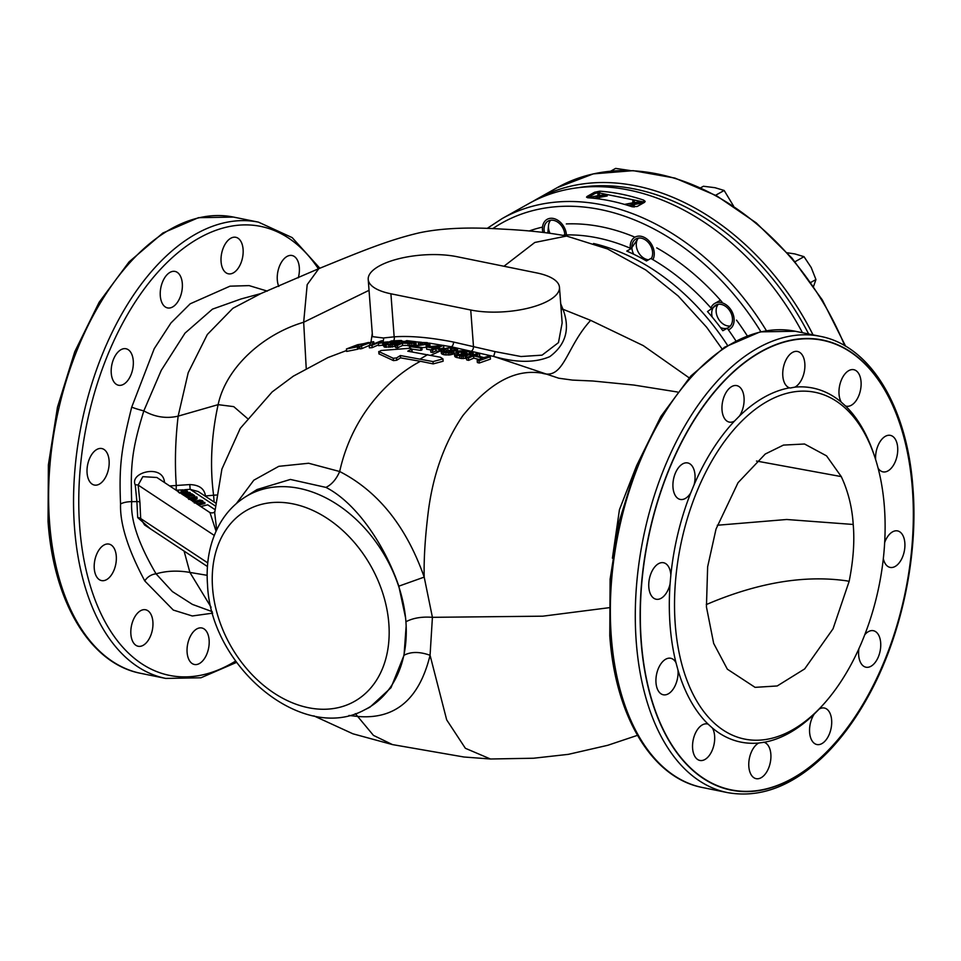 <?xml version="1.0" encoding="UTF-8"?>
<svg xmlns="http://www.w3.org/2000/svg" width="961" height="961" viewBox="0 0 961 961"><rect width="100%" height="100%" fill="white"/><g stroke="black" fill="none" stroke-linecap="round" stroke-linejoin="round"><path stroke-width="1.44" d="M111.908 574.234A18.619 10.655 101.5 0 0 116.233 555.602A18.619 10.655 101.5 0 0 108.989 544.094A18.619 10.655 101.5 0 0 98.647 550.449A18.619 10.655 101.5 0 0 94.31 569.08A18.619 10.655 101.5 0 0 101.566 580.588A18.619 10.655 101.5 0 0 111.908 574.234M267.314 291.111L249.115 285.609L230.003 286.174L190.206 303.796L170.95 322.968L154.216 348.711L131.717 407.116C121.35 448.715 118.924 465.4 120.557 503.972C119.849 523.661 127.933 549.332 144.787 580.949L173.304 610.067L192.308 615.977L212.657 613.154M187.107 652.411A18.619 10.655 101.5 0 0 194.41 664.483A18.619 10.655 101.5 0 0 209.126 640.05A18.619 10.655 101.5 0 0 201.822 627.977A18.619 10.655 101.5 0 0 187.107 652.411M131.705 624.722A18.619 10.655 101.5 0 0 138.18 646.26A18.619 10.655 101.5 0 0 152.066 631.317A18.619 10.655 101.5 0 0 145.591 609.767A18.619 10.655 101.5 0 0 131.705 624.722M96.785 449.496A18.619 10.655 101.5 0 0 87.079 468.884A18.619 10.655 101.5 0 0 94.382 485.053A18.619 10.655 101.5 0 0 99.391 484.104A18.619 10.655 101.5 0 0 109.11 464.716A18.619 10.655 101.5 0 0 101.806 448.547A18.619 10.655 101.5 0 0 96.785 449.496M126.636 348.927A18.619 10.655 101.5 0 0 125.975 348.747A18.619 10.655 101.5 0 0 111.944 364.291A18.619 10.655 101.5 0 0 117.879 385.073A18.619 10.655 101.5 0 0 118.551 385.253A18.619 10.655 101.5 0 0 132.582 369.709A18.619 10.655 101.5 0 0 126.636 348.927M180.188 275.675A18.619 10.655 101.5 0 0 175.01 271.422A18.619 10.655 101.5 0 0 162.385 282.354A18.619 10.655 101.5 0 0 162.421 303.676A18.619 10.655 101.5 0 0 167.598 307.928A18.619 10.655 101.5 0 0 180.224 296.997A18.619 10.655 101.5 0 0 180.188 275.675M243.097 249.367A18.619 10.655 101.5 0 0 235.793 237.295A18.619 10.655 101.5 0 0 221.078 261.728A18.619 10.655 101.5 0 0 228.37 273.801A18.619 10.655 101.5 0 0 243.097 249.367M298.306 277.825A18.619 10.655 101.5 0 0 298.499 277.056A18.619 10.655 101.5 0 0 292.024 255.506A18.619 10.655 101.5 0 0 278.125 270.461A18.619 10.655 101.5 0 0 278.786 286.426M369.036 290.318L303.676 322.247C263.422 334.068 226.075 367.258 218.123 404.653L178.145 416.137L188.212 372.688L207.324 334.512L232.862 308.301L260.924 293.549L240.935 299.003L212.489 309.13L185.017 333.131L161.256 370.345L143.826 410.876C131.741 450.036 130.444 465.689 131.693 501.666C130.432 519.973 138.564 544.034 156.078 573.849L172.379 591.568L192.392 604.385L212.237 611.664M211.096 607.244L189.894 572.42L184.092 551.097M164.487 482.53L164.475 482.35C163.142 463.574 129.254 472.247 135.249 484.909L136.894 501.582L131.693 501.666A11.172 4.06 175.7 0 0 120.557 503.972M216.057 531.181L210.003 512.633L156.871 477.485L142.829 476.668L138.156 485.077L139.91 502.135A3.724 1.357 175.7 0 0 136.894 501.582L137.711 517.619L150.216 528.694M131.717 407.116A11.172 1.081 -164.6 0 0 143.826 410.876C154.913 417.086 166.349 418.84 178.145 416.137C175.334 440.21 174.71 463.334 176.283 485.485L169.677 485.954M247.241 418.287L233.739 406.635L218.123 404.653C211.3 435.898 209.798 466.085 213.594 495.203L205.45 495.984C204.441 488.705 199.227 484.909 189.785 484.572L176.283 485.485L176.151 490.242M198.338 491.6L190.158 489.329L184.644 489.726M189.785 484.572L190.158 489.329L215.156 505.858M214.123 502.038L213.594 495.203L216.369 495.023M207.144 575.315L189.894 572.42C177.737 570.329 166.469 570.798 156.078 573.849A11.172 7.892 147.4 0 0 144.787 580.949M372.279 333.323L370.982 342.068M373.781 343.221L375.006 343.209M368.219 279.435A55.87 20.301 -4.3 0 0 390.911 293.79L470.734 310.007A55.87 20.301 -4.3 0 0 529.595 307.808A55.87 20.301 -4.3 0 0 559.47 287.279A55.87 20.301 -4.3 0 0 536.779 272.924L456.955 256.695A55.87 20.301 -4.3 0 0 398.106 258.905A55.87 20.301 -4.3 0 0 368.219 279.435L372.52 336.662L383.391 337.984L394.154 336.83C410.143 335.689 429.927 337.431 453.484 342.044L495.083 351.618L521.018 356.531L542.064 355.15L558.473 342.621L562.149 322.92M260.851 293.573L318.8 268.66C359.33 252.178 387.415 240.274 419.549 232.766C441.507 228.153 469.112 226.928 502.375 229.114C527.301 230.304 548.719 232.61 566.606 236.046L534.809 242.46L503.96 266.257M318.8 268.66L307.184 284.648L303.676 322.247L306.223 368.351M689.181 377.853L643.281 345.624L590.667 320.361L562.966 309.262L560.719 303.808M677.469 392.004L633.828 385.049L592.817 381L572.504 380.1L558.773 378.226L493.642 356.423C516.357 362.862 535.073 362.934 549.776 356.639C565.921 344.591 570.317 328.794 562.966 309.262A3.604 1.838 -18.4 0 1 561.14 309.538M802.459 332.722A239.013 175.719 -119.3 0 0 528.598 203.72L502.183 218.555A239.013 175.719 60.7 0 1 766.41 330.68M599.748 191.179A239.013 175.719 -119.3 0 1 643.642 200.104L645.179 201.39L644.471 202.375L637.131 206.495L631.906 206.699A239.013 175.719 60.7 0 0 588 197.774L587.243 196.356L594.583 192.236L599.748 191.179L599.892 193.065A3.724 1.357 -4.3 0 0 599.183 192.969M586.51 197.149L587.243 196.356L587.339 197.678M597.946 192.933A3.724 1.357 -4.3 0 0 594.691 193.69L587.531 197.714M644.651 202.254A3.724 1.357 -4.3 0 0 643.786 201.99L599.892 193.065M599.244 198.963L599.364 197.389L607.196 195.96L607.088 194.566L599.256 195.479L599.316 192.993L597.946 192.717L597.886 195.72L589.874 197.245L597.706 196.344L597.646 198.747M599.4 195.455L599.316 192.993M594.403 198.35L597.682 197.75M634.092 207.059L634.284 204.489L642.116 203.059L642.02 201.666L634.176 202.579L634.236 200.092L632.867 199.816L632.806 202.819L624.794 204.345L632.638 203.444L632.566 205.93L633.948 206.207L634.176 203.095L642.02 201.666M634.32 202.543L634.236 200.092M628.506 205.594L632.602 204.849M589.922 197.918L589.874 197.245M599.364 197.389L599.256 195.996L607.088 194.566M599.039 198.927L599.256 195.996M632.638 206.891L632.566 205.93M634.008 207.059L633.948 206.207M634.284 204.489L634.176 203.095M547.806 232.97L548.491 225.871A12.877 9.466 60.7 0 1 550.581 220.261A12.877 9.466 -119.3 0 0 549.968 233.259A12.877 9.466 -119.3 0 1 548.503 227.745A12.877 9.466 -119.3 0 1 550.581 220.261M544.467 232.55A12.877 9.466 -119.3 0 1 544.106 230.22A12.877 9.466 -119.3 0 1 553.548 220.345A12.877 9.466 -119.3 0 1 564.804 234.424A12.877 9.466 -119.3 0 1 564.816 234.472L564.083 234.964A207.972 152.895 60.7 0 1 631.173 248.611L638.056 238.508A12.877 9.466 60.7 0 1 638.38 238.1A12.877 9.466 -119.3 0 0 637.563 250.629A12.877 9.466 -119.3 0 0 647.558 259.662M728.678 327.461L722.828 330.728A207.972 152.895 -119.3 0 0 707.5 311.556L717.663 304.421M633.695 254.233A12.877 9.466 -119.3 0 1 632.843 242.364A12.877 9.466 -119.3 0 1 646.645 240.851A12.877 9.466 -119.3 0 1 651.666 257.968A12.877 9.466 -119.3 0 1 651.654 258.016L646.477 260.96A207.972 152.895 -119.3 0 0 626.776 251.085L631.173 248.611M564.083 234.964L563.314 235.397M636.11 466.902L619.437 509.726L612.409 558.185M608.83 607.736L542.821 616.181L432.414 617.322L424.197 577.105C406.287 526.436 378.105 491.251 339.677 471.515L308.637 463.25L278.798 466.325L253.836 480.188L236.358 503.576M405.566 617.791L398.827 586.162C384.532 544.443 356.014 502.723 325.935 487.395L290.39 479.443L257.08 489.521L245.091 497.101C234.856 503.612 226.556 512.309 220.177 523.192C210.051 540.971 205.834 561.476 207.516 584.684C210.747 666.85 302.379 743.91 364.555 709.867A122.095 89.757 -119.3 0 0 406.143 625.815A122.095 89.757 -119.3 0 0 405.926 621.755A122.095 89.757 -119.3 0 0 405.566 617.791A122.095 89.757 -119.3 0 0 344.278 509.45A122.095 89.757 -119.3 0 0 245.091 497.101M348.975 715.477L358.093 716.486C395.283 719.561 419.272 699.152 430.072 655.282L432.414 617.322C421.843 616.53 413.014 618.007 405.926 621.755M364.555 709.867L369.913 707.212L391.007 687.704L404.028 655.258L406.167 625.803M355.354 713.663L373.445 735.381L392.472 744.595L463.947 757.004L490.458 758.998L465.364 748.283L446.685 719.861L430.072 655.282C419.693 651.57 411.02 651.57 404.028 655.258M717.29 525.247L786.699 519.493L853.212 524.466C852.143 507.372 848.167 491.407 841.271 476.596L826.544 455.862L804.549 444.006L783.455 445.087L765.256 454.024L738.036 482.698L716.017 529.091L707.644 566.798L706.431 606.884L713.675 643.426L727.345 669.18L755.082 687.355L777.221 685.962L804.681 668.904L833.031 628.818L849.152 581.333C853.344 560.287 854.701 541.331 853.212 524.466M849.152 581.333L846.617 580.84C806.075 575.038 761.46 582.054 712.75 601.862L706.275 604.577M756.487 461.04L841.271 476.596M874.318 455.586A176.932 101.265 101.5 0 1 884.396 506.964A176.932 101.265 -78.5 0 1 823.841 703.933A176.932 101.265 -78.5 0 1 675.247 624.398A176.932 101.265 101.5 0 1 749.976 413.578A176.932 101.265 101.5 0 1 874.318 455.586L873.321 452.655A180.656 103.392 101.5 0 0 845.512 405.962A18.619 10.655 101.5 0 0 846.341 406.191A18.619 10.655 101.5 0 0 860.227 391.235A18.619 10.655 101.5 0 0 853.752 369.697A18.619 10.655 101.5 0 0 839.866 384.64A18.619 10.655 101.5 0 0 841.259 402.13A180.656 103.392 101.5 0 0 794.951 387.127A18.619 10.655 101.5 0 0 804.825 363.546A18.619 10.655 101.5 0 0 797.522 351.474A18.619 10.655 101.5 0 0 782.807 375.907A18.619 10.655 101.5 0 0 789.594 387.848A180.656 103.392 101.5 0 0 739.526 415.969A18.619 10.655 101.5 0 0 741.916 389.854A18.619 10.655 101.5 0 0 736.751 385.613A18.619 10.655 101.5 0 0 724.113 396.533A18.619 10.655 101.5 0 0 724.15 417.867A18.619 10.655 101.5 0 0 729.327 422.107A18.619 10.655 101.5 0 0 734.504 421.062A180.656 103.392 101.5 0 0 694.106 484.752A18.619 10.655 101.5 0 0 688.364 463.106A18.619 10.655 101.5 0 0 687.704 462.938A18.619 10.655 101.5 0 0 673.673 478.47A18.619 10.655 101.5 0 0 679.607 499.264A18.619 10.655 101.5 0 0 680.28 499.432A18.619 10.655 101.5 0 0 690.755 492.861A180.656 103.392 101.5 0 0 670.85 575.062A18.619 10.655 101.5 0 0 663.534 562.738A18.619 10.655 101.5 0 0 658.525 563.687A18.619 10.655 101.5 0 0 648.807 583.075A18.619 10.655 101.5 0 0 656.111 599.232A18.619 10.655 101.5 0 0 661.12 598.295A18.619 10.655 101.5 0 0 670.069 584.012A180.656 103.392 101.5 0 0 670.057 625.022A180.656 103.392 -78.5 0 0 675.991 662.706A18.619 10.655 101.5 0 0 670.718 658.273A18.619 10.655 101.5 0 0 660.375 664.628A18.619 10.655 101.5 0 0 656.039 683.259A18.619 10.655 101.5 0 0 663.294 694.779A18.619 10.655 101.5 0 0 673.637 688.424A18.619 10.655 101.5 0 0 677.985 670.081L675.991 662.706M823.841 703.933L821.775 706.227A180.656 103.392 -78.5 0 1 819.156 709.074L814.135 714.179A180.656 103.392 -78.5 0 1 764.067 742.288L758.709 743.021A180.656 103.392 -78.5 0 1 712.401 728.018L708.149 724.174A180.656 103.392 -78.5 0 1 677.985 670.081M758.709 743.021A18.619 10.655 101.5 0 0 748.835 766.59A18.619 10.655 101.5 0 0 756.139 778.662A18.619 10.655 101.5 0 0 770.854 754.229A18.619 10.655 101.5 0 0 764.067 742.288L763.731 742.192M912.397 488.945A229.355 131.261 101.5 0 0 760.812 351.978A229.355 131.261 101.5 0 0 641.263 641.191A229.355 131.261 101.5 0 0 792.849 778.158A229.355 131.261 101.5 0 0 912.397 488.945M878.114 468.187A18.619 10.655 101.5 0 0 882.943 471.863A18.619 10.655 101.5 0 0 893.286 465.508A18.619 10.655 101.5 0 0 897.622 446.877A18.619 10.655 101.5 0 0 890.366 435.369A18.619 10.655 101.5 0 0 880.024 441.724A18.619 10.655 101.5 0 0 875.627 459.574M708.149 724.174A18.619 10.655 101.5 0 0 707.32 723.945A18.619 10.655 101.5 0 0 693.434 738.901A18.619 10.655 101.5 0 0 699.908 760.451A18.619 10.655 101.5 0 0 713.795 745.496A18.619 10.655 101.5 0 0 712.401 728.018M814.135 714.179A18.619 10.655 101.5 0 0 811.745 740.282A18.619 10.655 101.5 0 0 816.91 744.535A18.619 10.655 101.5 0 0 829.547 733.603A18.619 10.655 101.5 0 0 829.511 712.281A18.619 10.655 101.5 0 0 824.334 708.029A18.619 10.655 101.5 0 0 819.156 709.074M858.894 648.735A18.619 10.655 101.5 0 0 865.296 667.03A18.619 10.655 101.5 0 0 865.957 667.21A18.619 10.655 101.5 0 0 879.988 651.666A18.619 10.655 101.5 0 0 874.054 630.884A18.619 10.655 101.5 0 0 873.381 630.704A18.619 10.655 101.5 0 0 864.804 634.68M883.327 558.701A18.619 10.655 101.5 0 0 890.126 567.41A18.619 10.655 101.5 0 0 895.135 566.461A18.619 10.655 101.5 0 0 904.854 547.073A18.619 10.655 101.5 0 0 897.55 530.904A18.619 10.655 101.5 0 0 892.541 531.853A18.619 10.655 101.5 0 0 884.685 542.46M841.259 402.13L845.512 405.962M794.951 387.127L790.29 388.016M734.504 421.062L739.526 415.969M690.755 492.861L694.106 484.752M670.069 584.012L670.85 575.062M216.693 529.811L214.675 512.838M325.935 487.395C331.689 484.608 336.266 479.323 339.677 471.515C353.588 408.605 396.328 373.853 420.462 361.288L433.195 363.895L443.117 361.228L442.949 358.909M379.163 354.068L378.994 351.738L381.085 350.513L410.431 348.218L411.608 349.071L407.764 351.197L440.402 357.24L442.949 358.897L433.015 361.588L400.377 355.546L396.545 357.924L393.277 358.285L378.754 351.522L378.934 353.852L393.457 360.603L396.725 360.243L400.557 357.864L420.462 361.288M411.212 351.69L412.161 350.957M430.828 355.258L440.534 350.873L440.354 348.555L438.937 349.203L439.117 351.51M438.937 349.203L435.826 348.579L432.522 350.164L430.66 349.804L430.828 352.122L432.702 352.483L435.994 350.885L438.492 351.378M430.66 349.804L433.952 348.218L426.48 346.885L426.66 349.203L430.66 349.888M440.39 348.987L443.814 347.702L443.634 345.371L437.243 347.93L440.354 348.555M440.498 350.477L441.447 350.068M448.883 347.377L451.19 346.753L493.642 356.423L495.083 351.618M402.323 341.347L404.665 341.371M415.993 341.84L421.531 342.284M429.111 343.113L451.19 346.753A3.604 2.066 101.5 0 0 453.484 342.044M383.223 342.284L388.136 341.864M357.54 349.251L358.958 348.603L358.777 346.176L357.36 346.837L357.54 349.251L346.645 351.426L346.465 348.951L357.624 344.711L368.531 342.849M358.885 347.666L359.858 347.486M359.786 346.477L359.967 348.891L361.792 348.639L369.228 345.492L371.318 342.272L359.786 346.477L370.934 342.08L373.661 341.696L371.799 344.627L381.277 340.891L383.115 340.759L371.979 345.287L369.228 345.48L369.408 347.846L372.159 347.654L378.55 344.831M378.442 343.305L383.907 342.645L378.442 343.305L378.61 345.672L384.088 344.999M383.739 344.158L391.547 340.915L401.266 340.494L402.311 341.083L401.422 341.539L394.31 340.903L386.778 343.185L386.502 344.17L391.728 344.266L396.028 342.921L393.253 342.837L394.671 342.236L399.295 342.392L394.503 344.374L388.845 345.035L383.739 344.158L383.907 346.513L384.953 347.185L395.92 346.284M398.719 343.221L400.16 343.533M389.818 344.338L394.49 343.257M395.62 345.323L395.8 347.654L397.65 347.762L402.599 345.467L413.759 345.443L416.137 344.519L415.981 341.744L411.716 343.413L402.431 343.137L397.47 345.443L395.62 345.323L406.743 340.626L415.981 341.744M421.891 347.678L427.645 347.101M412.029 349.143L420.87 350.393L422.047 349.804L421.879 347.498L420.702 348.074L409.53 346.549L426.864 344.17L427.429 343.618L425.663 342.993L419.609 342.464L427.152 342.621L429.843 343.858L413.194 346.272L421.879 347.498M368.507 342.452L353.48 346.296L349.696 347.894L358.777 346.176M357.36 346.837L346.465 348.951M362.765 344.194L362.838 345.095M361.348 344.747L361.42 345.72M353.48 346.296L353.54 347.089M407.404 341.155L403.848 342.524L410.876 342.969L414.107 341.996L407.404 341.155L407.524 342.801M426.48 346.885L443.634 345.371M438.312 349.071L439.73 348.423M435.369 347.57L439.862 345.708L430.084 346.609L435.369 347.57M361.612 346.236L361.792 348.639M373.661 341.696L373.817 343.726M383.115 340.759L383.259 342.657M371.979 345.287L372.159 347.654M382.718 343.149L382.898 345.504M383.907 342.645L383.992 343.822M395.752 343.954L395.848 345.215M399.295 342.392L399.38 343.545M394.503 344.374L394.671 346.717M392.328 344.783L392.496 347.113M390.622 344.963L390.803 347.293M388.845 345.035L389.025 347.365M386.082 344.975L386.25 347.317M384.784 344.843L384.953 347.185M384.016 344.603L384.196 346.957M402.311 341.083L402.395 342.248M401.422 341.539L401.506 342.621M399.584 341.467L399.728 343.389M399.536 340.987L399.716 343.329M398.539 340.867L398.659 342.368M395.776 340.819L395.884 342.26M394.31 340.903L394.418 342.344M392.917 341.071L393.085 343.437M391.583 341.335L391.764 343.702M390.334 341.708L390.502 344.062M386.778 343.185L386.863 344.206M393.253 342.837L393.349 344.014M415.56 342.488L415.729 344.819M415.957 342.176L416.137 344.519M414.611 342.861L414.78 345.179M413.59 343.113L413.759 345.443M411.716 343.413L411.885 345.744M409.77 343.594L409.939 345.924M407.981 343.558L408.161 345.888M402.431 343.137L402.599 345.467M397.47 345.443L397.65 347.762M413.266 341.599L413.338 342.44M409.53 346.549L409.662 348.254M426.972 343.305L427.032 344.098M425.663 342.993L425.759 344.374M424.414 342.825L424.546 344.519M422.624 342.717L422.78 344.663M421.23 342.777L421.374 344.795M419.897 342.969L420.041 344.915M418.347 342.789L418.515 345.071M429.843 343.858L429.999 346.008M429.207 344.266L429.339 346.08M428.726 344.446L428.858 346.14M427.465 344.783L427.585 346.38M426.131 344.987L426.312 347.305M420.702 348.074L420.87 350.393M435.826 348.579L435.994 350.885M432.522 350.164L432.702 352.483M442.613 349.167L450.481 347.317L454.865 347.714L457.568 349.275L452.355 352.038L445.856 352.759L441.255 351.294L442.613 349.167M447.802 348.158L443.309 350.104L443.61 351.45L448.126 352.086L454.181 350.417L455.286 349.78L454.997 348.567L450.469 347.858L447.802 348.158L447.97 350.477L453.976 350.501M470.193 354.333L465.388 356.159L461.472 356.231L455.538 354.873L454.457 353.636L459.19 350.945L466.193 350.453L472.127 351.93L473.208 353.035L472.331 353.528L469.376 351.93L463.658 350.969L461.064 351.378L456.799 353.84L463.983 355.51L466.902 354.441L464.079 353.768L465.508 353.18L470.193 354.333L470.313 355.918M473.629 355.81L468.427 358.057L466.553 357.6L477.689 353.24L479.575 353.744L475.046 355.258L483.827 357.588L488.356 356.219L490.242 356.771L479.058 360.711L477.185 360.231L482.398 358.105L473.629 355.81L473.797 358.129L478.95 359.462M444.511 351.75L447.97 350.477M441.027 350.753L441.435 353.6L443.922 354.789L449.94 354.921L454.457 353.708M457.688 355.186L465.244 353.348M469.557 354.261L471.034 355.053M470.458 353.059L471.238 355.534M454.457 353.636L454.625 355.954L455.706 357.192L461.64 358.549L466.818 358.129M466.553 357.6L466.722 359.919L468.596 360.363L473.797 358.129M477.185 360.231L477.365 362.537L479.239 363.03L490.422 359.126L490.242 356.771M479.034 356.303L479.755 356.087L479.575 353.744M441.255 351.294L441.435 353.6M442.12 351.966L442.288 354.273M443.754 352.471L443.922 354.789M445.856 352.759L446.036 355.065M448.126 352.747L448.294 355.053M449.772 352.603L449.94 354.921M451.334 352.303L451.514 354.609M452.355 352.038L452.535 354.357M453.844 351.582L454.024 353.888M455.982 350.669L456.091 352.255M456.847 350.128L456.98 351.858M457.244 349.78L457.388 351.69M457.568 349.275L457.748 351.534M446.06 348.675L446.24 350.993M444.414 349.396L444.583 351.702M443.309 350.104L443.393 351.258M454.997 348.567L455.094 349.888M453.676 348.134L453.856 350.465M451.874 347.882L452.054 350.212M450.469 347.858L450.637 350.188M466.65 355.81L466.77 357.492M465.388 356.159L465.556 358.477M463.19 356.303L463.37 358.621M461.472 356.231L461.64 358.549M459.67 355.99L459.851 358.297M456.859 355.342L457.04 357.66M455.538 354.873L455.706 357.192M454.757 354.369L454.937 356.675M473.208 353.035L473.329 354.717M472.331 353.528L472.452 355.053M470.385 352.327L470.566 354.657M469.376 351.93L469.545 354.165M466.565 351.233L466.734 353.48M465.076 351.017L465.244 353.288M463.658 350.969L463.839 353.3M462.325 351.089L462.493 353.408M461.064 351.378L461.232 353.708M457.508 352.879L457.628 354.417M464.079 353.768L464.211 355.45M468.427 358.057L468.596 360.363M479.058 360.711L479.239 363.03M393.734 340.566A3.604 2.294 87 0 0 394.154 336.83L390.911 293.79M400.377 355.546L400.557 357.864M412.161 350.981L411.608 349.071L411.788 351.378M420.281 358.97L427.669 354.609M139.91 502.135L140.678 518.532L144.534 524.934L207.444 566.534M137.711 517.619A3.724 1.742 179.2 0 1 140.678 518.532L207.756 562.894M135.249 484.909A3.724 0.949 172.5 0 1 138.156 485.077L214.267 535.409M181.785 494.026L183.191 493.089L182.602 491.011L183.407 490.29L185.713 490.554L186.038 491.636L187.443 491.251L187.527 492.404M186.122 492.789L185.797 491.708L182.686 492.164M181.797 492.969L181.305 491.179L181.713 491.816L179.767 492.621M183.815 494.278L184.152 494.975L183.815 494.278M184.92 496.044L190.254 494.422L190.062 493.57M187.203 497.546L189.485 497.402M185.605 496.489L194.639 495.672L191.816 493.798L190.771 494.062L191.551 495.672M191.707 500.525L193.605 500.116C196.705 499.36 197.762 498.663 196.801 498.026M194.302 503.011L199.648 501.678L201.942 502.759M198.639 505.114L204.909 503.552L204.825 502.399L196.765 503.864M185.005 494.374L189.089 493.81M188.849 499.396L195.816 498.279M178.29 491.66L177.533 491.155M178.434 492.224L178.241 490.975M181.725 492.08L180.896 492.512M181.353 490.494L181.305 491.179L182.662 489.906L186.686 490.266L187.491 491.972M182.602 491.011L183.407 490.29L183.491 491.443M179.419 493.077L181.701 492.873L183.046 491.732M183.167 495.011L187.371 494.41L190.17 493.269L189.978 492.416L185.509 492.248L183.731 493.125L185.605 494.29L182.686 494.555M190.254 494.422L189.978 492.416M183.731 493.125L184.116 494.531M187.035 493.942L184.92 493.221L189.005 492.657L187.035 493.942M190.771 494.062L193.077 495.576L184.968 496.068M190.254 499.564L193.521 498.963C196.609 498.206 197.678 497.51 196.705 496.873L187.875 497.99M197.149 498.471L196.705 496.873M190.062 499.119L188.476 498.927L188.764 498.242L195.732 497.125L190.062 499.119M194.314 502.723L194.218 501.858L196.488 500.921L201.45 500.945L201.582 502.171L203.095 501.798L202.459 500.705L199.792 500.044L193.017 501.738M203.131 502.291L203.011 501.27M201.546 502.098L201.45 500.945L201.858 501.606M197.353 504.261L204.825 502.399M214.868 509.546L207.72 504.813L200.789 506.531M194.699 496.441L194.639 495.672M199.648 501.678L199.564 500.525M710.936 307.988A14.896 10.955 60.7 0 1 714.816 303.388A14.896 10.955 60.7 0 1 715.224 303.171A14.896 10.955 60.7 0 1 731.814 311.292A14.896 10.955 60.7 0 1 729.399 329.371M720.402 327.449A12.877 9.466 -119.3 0 0 728.066 327.797A12.877 9.466 -119.3 0 0 730.624 312.217A12.877 9.466 -119.3 0 0 716.149 304.961A12.877 9.466 -119.3 0 0 712.245 317.13M630.332 248.238A14.896 10.955 60.7 0 1 631.365 241.139A14.896 10.955 60.7 0 1 634.957 237.175A14.896 10.955 60.7 0 1 649.792 241.86A14.896 10.955 60.7 0 1 653.144 259.194M542.857 232.37A14.896 10.955 60.7 0 1 542.485 229.883A14.896 10.955 60.7 0 1 547.157 219.324A14.896 10.955 60.7 0 1 559.314 221.366A14.896 10.955 60.7 0 1 566.425 234.748M610.788 171.118L615.617 168.403L630.104 170.529M715.633 195.251L724.162 190.47L733.543 206.038M700.677 187.791L703.428 186.254L714.972 187.695L724.162 190.47M638.38 238.1A12.877 9.466 -119.3 0 0 636.302 245.596A12.877 9.466 -119.3 0 0 648.531 259.806M730.384 325.971A12.877 9.466 -119.3 0 1 716.161 311.796A12.877 9.466 -119.3 0 1 718.227 304.313A12.877 9.466 -119.3 0 0 717.411 316.842A12.877 9.466 -119.3 0 0 727.405 325.875M795.047 261.716L804.009 256.671L811.156 267.446L815.949 279.543L813.571 286.33M810.856 282.402L815.949 279.543M787.347 252.803L794.819 253.908L804.009 256.671M140.786 673.349A232.802 133.243 -78.5 0 1 49.564 522.472A232.802 133.243 -78.5 0 1 233.535 217.078L198.422 217.691L162.865 233.018L129.11 261.848L99.139 302.271L74.754 351.762L57.48 407.164L48.374 464.968L48.05 521.511C53.564 602.151 90.346 663.859 140.786 673.349L165.736 678.418A232.802 133.243 -78.5 0 1 74.502 527.541A232.802 133.243 -78.5 0 1 258.485 222.147L233.535 217.078M235.613 661.06A229.078 131.104 -78.5 0 1 79.703 526.916A229.078 131.104 -78.5 0 1 160.199 269.597A229.078 131.104 -78.5 0 1 318.391 268.828M383.127 340.963A3.604 2.991 82.6 0 0 383.391 337.984M398.827 586.162L424.197 577.105C423.765 558.593 425.182 536.43 428.426 510.603C433.243 473.953 444.727 442.276 462.866 415.596C494.699 376.736 520.249 369.673 541.956 373.156C564.179 380.16 565.909 347.233 590.667 320.361M594.583 192.236L594.691 193.69M643.642 200.104L643.786 201.99M492.729 228.646A235.289 172.98 60.7 0 1 760.872 331.713M529.163 230.988A216.657 159.286 60.7 0 1 542.521 227.096M566.317 223.925A216.657 159.286 60.7 0 1 634.957 237.175M656.735 247.866A216.657 159.286 60.7 0 1 721.987 301.97M736.51 320.133A216.657 159.286 60.7 0 1 747.226 335.761M727.237 328.254A207.972 152.895 60.7 0 1 735.838 340.771M650.885 258.485A207.972 152.895 60.7 0 1 711.909 309.082M727.537 345.371A207.972 152.895 -119.3 0 0 593.55 243.493M388.845 623.713A109.686 80.64 -119.3 0 0 293.045 503.888A109.686 80.64 -119.3 0 0 212.561 587.88A109.686 80.64 -119.3 0 0 308.361 707.704A109.686 80.64 -119.3 0 0 388.845 623.713M912.53 488.849A229.631 131.429 101.5 0 0 760.752 351.714A229.631 131.429 101.5 0 0 641.071 641.275A229.631 131.429 101.5 0 0 792.837 778.41A229.631 131.429 101.5 0 0 912.53 488.849M636.242 641.72A232.802 133.243 101.5 0 0 727.465 792.597C761.4 798.615 794.639 785.353 827.169 752.799C842.172 737.483 855.698 718.96 867.735 697.23C901.046 637.672 918.452 557.14 912.95 488.152C907.436 407.512 870.654 345.816 820.213 336.326A232.802 133.243 101.5 0 0 636.242 641.72M820.213 336.326L795.264 331.257A232.802 133.243 101.5 0 0 611.292 636.65A232.802 133.243 101.5 0 0 702.515 787.527L727.465 792.597M471.034 351.27A3.604 2.006 104.1 0 0 473.485 346.573L470.734 310.007M433.015 361.588L433.195 363.895M396.545 357.924L396.725 360.243M393.277 358.285L393.457 360.603M183.022 489.834L176.416 490.218M181.785 493.966L181.701 492.873M187.455 495.564L187.371 494.41M186.254 493.786L186.158 492.633M193.605 500.116L193.521 498.963M194.218 498.062L194.134 496.909M191.359 498.639L191.275 497.486M196.573 502.074L196.488 500.921M844.707 345.684A239.013 175.719 -119.3 0 0 557.224 187.647L593.309 173.881L633.191 170.662L674.946 178.085L716.63 195.804L756.295 222.928L792.08 258.209L822.328 299.952L845.62 346.224M813.042 334.872A239.013 175.719 -119.3 0 0 535.938 199.6L557.224 187.647M808.645 333.972A236.526 173.893 -119.3 0 0 577.849 187.743M236.55 662.381L200.921 677.781L165.736 678.418M319.833 268.203L292.18 237.607L258.485 222.147M566.582 236.046L607.556 248.959L645.804 269.993L678.202 296L706.695 327.305L722.023 348.879M487.119 228.43L502.183 218.555M313.827 715.861L352.927 733.808L392.544 744.607M795.264 331.257L760.151 331.869L724.594 347.197L690.839 376.027L660.868 416.461L636.482 465.941L619.208 521.342L610.115 579.147L609.779 635.702C615.292 716.341 652.075 778.038 702.515 787.527M637.455 735.345L607.772 745.292L568.347 754.349L533.559 758.229L490.458 758.998M346.585 350.513L327.929 357.576L293.309 376.171L272.179 391.908L240.262 428.366L221.907 469.064L214.675 512.862M562.149 322.932L559.47 287.279M214.856 511.372C214.243 512.79 212.621 513.21 210.003 512.633M198.182 491.503L215.432 502.903M181.281 492.032L181.197 490.879M190.338 492.885L190.422 494.038M183.683 493.353L183.767 494.507M203.095 501.594L203.179 502.747M714.816 303.388L720.45 300.216M535.938 199.6L532.298 201.726"/></g></svg>

